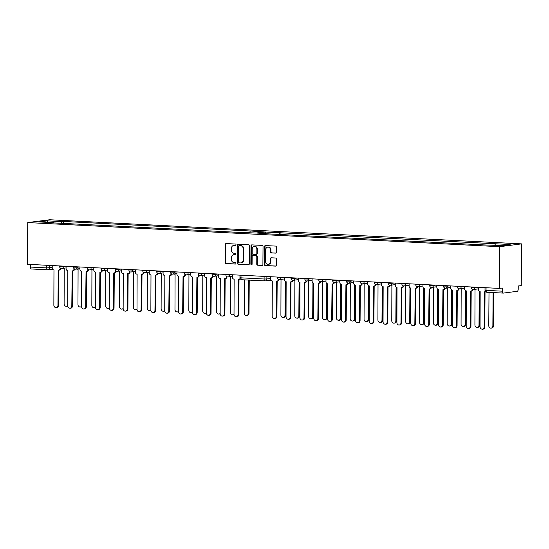 <?xml version="1.0" encoding="UTF-8"?>
<svg xmlns="http://www.w3.org/2000/svg" width="549" height="549" viewBox="0 0 549 549"><rect width="100%" height="100%" fill="white"/><g stroke="black" fill="none" stroke-linecap="round" stroke-linejoin="round"><path stroke-width="0.82" d="M236.022 244.772A0.7 0.611 -97.3 0 0 235.418 244.037L226.154 243.564A1.002 0.872 -97.3 0 0 225.275 244.525L225.152 262.546A1.002 0.872 -97.3 0 0 226.016 263.589L235.281 264.062A0.7 0.611 -97.3 0 0 235.288 262.662L234.087 262.6A3.212 2.786 -97.3 0 1 231.321 259.252L231.335 257.749A3.212 2.786 -97.3 0 1 233.709 254.709A3.212 2.786 -97.3 0 1 234.142 254.688L235.343 254.75A0.7 0.611 -97.3 0 0 235.356 253.35L234.155 253.288A3.212 2.786 -97.3 0 1 231.383 249.939L231.397 248.443A3.212 2.786 -97.3 0 1 233.778 245.396A3.212 2.786 -97.3 0 1 234.21 245.382L235.411 245.437A0.7 0.611 -97.3 0 0 236.022 244.772M249.472 245.76A1.002 0.872 -97.3 0 0 248.608 244.71L238.314 244.188A1.002 0.872 -97.3 0 0 237.436 245.142L237.312 263.163A1.002 0.872 -97.3 0 0 238.177 264.213L248.464 264.735A1.002 0.872 -97.3 0 0 249.349 263.781L249.472 245.76M499.343 288.41L27.45 264.289L27.738 222.571L499.631 246.693L499.343 288.41L502.362 288.026L502.335 291.183A2.045 1.009 92.9 0 0 503.248 293.097A2.045 1.009 92.9 0 0 503.337 293.097L517.192 291.313A2.045 1.009 92.9 0 0 518.215 289.145L518.242 285.981L521.262 285.597L521.55 243.88L49.657 219.758L27.738 222.571M275.673 253.158A1.002 0.872 -97.3 0 0 276.552 252.204L276.593 247.146A1.002 0.872 -97.3 0 0 275.722 246.096L265.435 245.575A1.002 0.872 -97.3 0 0 264.556 246.528L264.433 264.549A1.002 0.872 -97.3 0 0 265.297 265.599L275.584 266.121A1.002 0.872 -97.3 0 0 276.463 265.167L276.504 259.059A1.002 0.872 -97.3 0 0 275.639 258.016L271.24 257.79A1.002 0.872 -97.3 0 0 270.362 258.744L270.341 261.77A2.683 2.326 -97.3 0 1 268.351 264.316A2.683 2.326 -97.3 0 1 265.675 261.537L265.757 249.671A2.683 2.326 -97.3 0 1 267.747 247.125A2.683 2.326 -97.3 0 1 270.424 249.912L270.41 251.888A1.002 0.872 -97.3 0 0 271.275 252.931L275.941 253.123M251.874 244.881L262.168 245.403A1.002 0.872 -97.3 0 1 263.033 246.453L262.902 264.474A1.002 0.872 -97.3 0 1 262.024 265.428L257.625 265.201A1.002 0.872 -97.3 0 1 256.76 264.158L256.808 256.85A1.002 0.872 -97.3 0 0 255.944 255.807L253.02 255.656A1.002 0.872 -97.3 0 0 252.142 256.609L252.087 264.22A0.7 0.611 -97.3 0 1 250.872 264.158L250.996 245.835A1.002 0.872 -97.3 0 1 251.874 244.881M521.55 243.88L499.631 246.693M53.953 222.921L240.634 232.467L256.191 233.023L264.405 231.966L251.538 231.067L63.389 221.446L62.044 221.618L61.248 223.299M63.375 223.402L63.389 221.446M249.514 232.68L250.193 231.239M494.786 245.218L495.466 243.777L510.124 244.525L501.91 245.581L485.906 245.005L270.033 233.97L257.165 233.071L265.387 232.014L279.599 232.742L278.803 234.416M495.466 243.777L279.599 232.742M53.823 222.674L39.164 221.926L47.386 220.87L62.044 221.618M47.571 269.792L31.444 268.969A2.045 1.009 -87.1 0 1 31.355 268.976A2.045 1.009 -87.1 0 1 30.449 267.061L46.747 267.898L52.21 267.514M30.463 264.44L30.449 267.061M47.88 222.372L47.386 220.87M280.93 234.526L280.944 232.57M265.881 233.517L265.387 232.014M235.706 245.362L234.718 245.314A3.212 2.786 -97.3 0 0 234.286 245.328L233.778 245.396M233.709 254.709L234.217 254.64A3.212 2.786 -97.3 0 1 234.649 254.626L235.645 254.674M226.298 243.571A1.002 0.872 -97.3 0 0 225.783 244.456L225.653 262.477A1.002 0.872 -97.3 0 0 226.517 263.52L235.583 263.987M267.747 247.125L268.255 247.064A2.683 2.326 -97.3 0 1 270.932 249.843L270.918 251.819A1.002 0.872 -97.3 0 0 271.782 252.869L276.037 253.082M268.351 264.316L268.852 264.254A2.683 2.326 -97.3 0 0 270.842 261.708L270.341 261.77M271.384 257.797A1.002 0.872 -97.3 0 0 270.87 258.682L270.842 261.708M265.579 245.581A1.002 0.872 -97.3 0 0 265.064 246.467L264.941 264.488A1.002 0.872 -97.3 0 0 265.805 265.531L275.948 266.052M262.388 265.359L257.625 265.201M253.261 255.621A1.002 0.872 -97.3 0 1 253.528 255.587L256.452 255.738A1.002 0.872 -97.3 0 1 257.316 256.788L257.268 264.096A1.002 0.872 -97.3 0 0 258.133 265.14M252.018 244.888A1.002 0.872 -97.3 0 0 251.504 245.774L251.38 264.09A0.7 0.611 -97.3 0 0 251.813 264.79M256.863 249.267A2.683 2.326 -97.3 0 0 254.187 246.48A2.683 2.326 -97.3 0 0 252.197 249.026L252.169 253.206A1.002 0.872 -97.3 0 0 253.034 254.256L255.951 254.4A1.002 0.872 -97.3 0 0 256.829 253.446L256.863 249.267L257.371 249.198A2.683 2.326 -97.3 0 0 254.695 246.419L254.187 246.48M256.458 254.338A1.002 0.872 -97.3 0 0 257.337 253.384L256.829 253.446M257.371 249.198L257.337 253.384M238.458 244.195A1.002 0.872 -97.3 0 0 237.943 245.08L237.82 263.101A1.002 0.872 -97.3 0 0 238.685 264.144L248.827 264.666M239.268 245.636A0.7 0.611 -97.3 0 0 238.65 246.309L238.541 262.127A0.7 0.611 -97.3 0 0 239.144 262.854L240.414 262.923A3.212 2.786 -97.3 0 0 240.839 262.902A3.212 2.786 -97.3 0 0 243.221 259.862L243.296 249.047A3.212 2.786 -97.3 0 0 240.531 245.705L239.776 245.575A0.7 0.611 -97.3 0 0 239.59 245.595M240.839 262.902L241.347 262.841A3.212 2.786 -97.3 0 0 243.729 259.794L243.221 259.862M239.776 245.575L241.038 245.636A3.212 2.786 -97.3 0 1 243.804 248.985L243.729 259.794M63.279 268.283A2.045 1.771 -97.3 0 0 64.219 268.646L64.109 303.837A2.354 2.038 -97.3 0 0 67.719 305.512M67.719 305.999A2.354 2.038 82.7 0 1 67.108 306.191L66.45 306.28M280.072 279.503A2.045 1.771 -97.3 0 0 281.013 279.866L280.903 315.057A2.354 2.038 -97.3 0 0 284.993 315.27L285.226 281.349M285.885 281.658L285.652 315.181A2.354 2.038 82.7 0 1 283.908 317.411L283.25 317.494M77.141 268.996A2.045 1.771 -97.3 0 0 78.082 269.353L77.965 304.544A2.354 2.038 -97.3 0 0 81.581 306.218M81.581 306.706A2.354 2.038 82.7 0 1 80.971 306.898L80.312 306.987M90.997 269.703A2.045 1.771 -97.3 0 0 91.937 270.06L91.827 305.258A2.354 2.038 -97.3 0 0 95.437 306.932M95.437 307.413A2.354 2.038 82.7 0 1 94.826 307.612L94.167 307.694M104.852 270.41A2.045 1.771 -97.3 0 0 105.792 270.767L105.683 305.965A2.354 2.038 -97.3 0 0 109.292 307.639M109.292 308.126A2.354 2.038 82.7 0 1 108.688 308.318L108.023 308.401M118.714 271.117A2.045 1.771 -97.3 0 0 119.655 271.481L119.538 306.671A2.354 2.038 -97.3 0 0 123.154 308.346M123.154 308.833A2.354 2.038 82.7 0 1 122.544 309.025L121.885 309.108M132.57 271.83A2.045 1.771 -97.3 0 0 133.51 272.187L133.4 307.378A2.354 2.038 -97.3 0 0 137.01 309.053M137.01 309.54A2.354 2.038 82.7 0 1 136.399 309.732L135.74 309.821M146.432 272.537A2.045 1.771 -97.3 0 0 147.372 272.894L147.256 308.092A2.354 2.038 -97.3 0 0 150.872 309.76M150.872 310.247A2.354 2.038 82.7 0 1 150.261 310.446L149.602 310.528M160.287 273.244A2.045 1.771 -97.3 0 0 161.228 273.601L161.118 308.799A2.354 2.038 -97.3 0 0 164.727 310.473M164.727 310.96A2.354 2.038 82.7 0 1 164.117 311.153L163.458 311.235M174.143 273.951A2.045 1.771 -97.3 0 0 175.083 274.308L174.973 309.506A2.354 2.038 -97.3 0 0 178.583 311.18M178.583 311.667A2.354 2.038 82.7 0 1 177.979 311.859L177.32 311.942M188.005 274.658A2.045 1.771 -97.3 0 0 188.945 275.022L188.829 310.212A2.354 2.038 -97.3 0 0 192.445 311.887M192.445 312.374A2.354 2.038 82.7 0 1 191.834 312.566L191.176 312.656M201.86 275.372A2.045 1.771 -97.3 0 0 202.801 275.728L202.691 310.926A2.354 2.038 -97.3 0 0 206.3 312.594M206.3 313.081A2.354 2.038 82.7 0 1 205.69 313.28L205.031 313.362M215.723 276.078A2.045 1.771 -97.3 0 0 216.663 276.435L216.546 311.633A2.354 2.038 -97.3 0 0 220.163 313.307M220.163 313.788A2.354 2.038 82.7 0 1 219.552 313.987L218.893 314.069M229.578 276.785A2.045 1.771 -97.3 0 0 230.518 277.142L230.408 312.34A2.354 2.038 -97.3 0 0 234.018 314.014M234.018 314.502A2.354 2.038 82.7 0 1 233.407 314.694L232.749 314.776M244.497 279.873L244.264 313.047A2.354 2.038 -97.3 0 0 248.354 313.259L248.58 280.079M249.239 280.114L249.013 313.17A2.354 2.038 82.7 0 1 247.27 315.401L246.611 315.49M293.935 280.21A2.045 1.771 -97.3 0 0 294.875 280.573L294.765 315.764A2.354 2.038 -97.3 0 0 298.848 315.977L299.081 282.056M299.74 282.364L299.507 315.888A2.354 2.038 82.7 0 1 297.764 318.118L297.105 318.207M307.79 280.923A2.045 1.771 -97.3 0 0 308.73 281.28L308.62 316.478A2.354 2.038 -97.3 0 0 312.704 316.684L312.944 282.762M313.603 283.071L313.369 316.601A2.354 2.038 82.7 0 1 311.619 318.832L310.96 318.914M321.652 281.63A2.045 1.771 -97.3 0 0 322.592 281.987L322.476 317.185A2.354 2.038 -97.3 0 0 326.566 317.391L326.799 283.476M327.458 283.785L327.225 317.308A2.354 2.038 82.7 0 1 325.482 319.539L324.823 319.621M335.508 282.337A2.045 1.771 -97.3 0 0 336.448 282.694L336.338 317.892A2.354 2.038 -97.3 0 0 340.421 318.104L340.661 284.183M341.313 284.492L341.08 318.015A2.354 2.038 82.7 0 1 339.337 320.245L338.678 320.328M349.37 283.044A2.045 1.771 -97.3 0 0 350.31 283.408L350.193 318.598A2.354 2.038 -97.3 0 0 354.283 318.811L354.517 284.89M355.176 285.199L354.942 318.722A2.354 2.038 82.7 0 1 353.199 320.952L352.54 321.041M363.225 283.758A2.045 1.771 -97.3 0 0 364.165 284.114L364.056 319.312A2.354 2.038 -97.3 0 0 368.139 319.518L368.379 285.597M369.031 285.905L368.798 319.436A2.354 2.038 82.7 0 1 367.055 321.659L366.396 321.748M377.081 284.464A2.045 1.771 -97.3 0 0 378.021 284.821L377.911 320.019A2.354 2.038 -97.3 0 0 381.994 320.225L382.234 286.31M382.893 286.619L382.66 320.142A2.354 2.038 82.7 0 1 380.917 322.373L380.251 322.455M390.943 285.171A2.045 1.771 -97.3 0 0 391.883 285.528L391.766 320.726A2.354 2.038 -97.3 0 0 395.856 320.932L396.09 287.017M396.749 287.326L396.515 320.849A2.354 2.038 82.7 0 1 394.772 323.08L394.113 323.162M404.798 285.878A2.045 1.771 -97.3 0 0 405.738 286.242L405.629 321.433A2.354 2.038 -97.3 0 0 409.712 321.645L409.952 287.724M410.611 288.033L410.371 321.556A2.354 2.038 82.7 0 1 408.628 323.786L407.969 323.876M418.661 286.592A2.045 1.771 -97.3 0 0 419.601 286.949L419.484 322.139A2.354 2.038 -97.3 0 0 423.574 322.352L423.807 288.431M424.466 288.74L424.233 322.27A2.354 2.038 82.7 0 1 422.49 324.493L421.831 324.583M432.516 287.299A2.045 1.771 -97.3 0 0 433.456 287.655L433.346 322.853A2.354 2.038 -97.3 0 0 437.429 323.059L437.67 289.145M438.322 289.447L438.088 322.977A2.354 2.038 82.7 0 1 436.345 325.207L435.686 325.289M446.378 288.005A2.045 1.771 -97.3 0 0 447.311 288.362L447.202 323.56A2.354 2.038 -97.3 0 0 451.292 323.766L451.525 289.851M452.184 290.16L451.951 323.684A2.354 2.038 82.7 0 1 450.207 325.914L449.549 325.996M460.234 288.712A2.045 1.771 -97.3 0 0 461.174 289.076L461.064 324.267A2.354 2.038 -97.3 0 0 465.147 324.48L465.387 290.558M466.039 290.867L465.806 324.39A2.354 2.038 82.7 0 1 464.063 326.621L463.404 326.703M474.089 289.426A2.045 1.771 -97.3 0 0 475.029 289.783L474.919 324.974A2.354 2.038 -97.3 0 0 479.002 325.186L479.243 291.265M479.901 291.574L479.668 325.097A2.354 2.038 82.7 0 1 477.918 327.328L477.259 327.417M489.008 292.37L488.775 325.687A2.354 2.038 -97.3 0 0 492.865 325.893L493.098 292.583M493.757 292.61L493.524 325.811A2.354 2.038 82.7 0 1 491.78 328.041L491.122 328.124M52.224 265.551L52.21 267.83A2.045 1.771 -97.3 0 0 53.974 269.964L53.857 305.155A2.354 2.038 -97.3 0 0 57.947 305.368L58.324 270.183A2.045 1.771 -97.3 0 0 60.115 268.235L60.562 268.18M60.767 268.289A2.045 1.771 82.7 0 1 59.258 270.087L58.599 270.17M58.853 270.142L58.606 305.278A2.354 2.038 82.7 0 1 56.863 307.509L56.204 307.591M60.115 267.809L60.115 268.235M270.54 276.717L270.527 278.851A2.045 1.771 -97.3 0 0 272.29 280.985L272.174 316.183A2.354 2.038 -97.3 0 0 276.264 316.389L276.641 281.205A2.045 1.771 -97.3 0 0 278.425 279.455M279.05 279.599A2.045 1.771 82.7 0 1 277.574 281.109L276.916 281.198M277.17 281.163L276.922 316.306A2.354 2.038 82.7 0 1 275.179 318.537L274.521 318.619M66.086 266.265L66.065 268.536A2.045 1.771 -97.3 0 0 67.829 270.671L67.719 305.862A2.354 2.038 -97.3 0 0 71.802 306.074L72.18 270.89A2.045 1.771 -97.3 0 0 73.971 268.941L74.424 268.886M74.63 268.996A2.045 1.771 82.7 0 1 73.12 270.794L72.461 270.883M72.708 270.849L72.461 305.985A2.354 2.038 82.7 0 1 70.718 308.215L70.059 308.305M73.978 268.516L73.971 268.941M79.941 266.972L79.928 269.25A2.045 1.771 -97.3 0 0 81.691 271.378L81.575 306.575A2.354 2.038 -97.3 0 0 85.665 306.781L86.042 271.597A2.045 1.771 -97.3 0 0 87.833 269.648L88.279 269.593M88.485 269.703A2.045 1.771 82.7 0 1 86.975 271.508L86.317 271.59M86.564 271.556L86.323 306.699A2.354 2.038 82.7 0 1 84.58 308.929L83.922 309.012M87.833 269.223L87.833 269.648M93.797 267.679L93.783 269.957A2.045 1.771 -97.3 0 0 95.547 272.084L95.437 307.282A2.354 2.038 -97.3 0 0 99.52 307.488L99.897 272.311A2.045 1.771 -97.3 0 0 101.689 270.362L102.141 270.3M102.347 270.41A2.045 1.771 82.7 0 1 100.831 272.215L100.172 272.297M100.426 272.263L100.179 307.406A2.354 2.038 82.7 0 1 98.436 309.636L97.777 309.718M101.695 269.93L101.689 270.362M107.659 268.386L107.645 270.664A2.045 1.771 -97.3 0 0 109.402 272.791L109.292 307.989A2.354 2.038 -97.3 0 0 113.375 308.202L113.76 273.018A2.045 1.771 -97.3 0 0 115.551 271.069L115.997 271.007M116.203 271.124A2.045 1.771 82.7 0 1 114.693 272.922L114.034 273.004M114.281 272.977L114.041 308.113A2.354 2.038 82.7 0 1 112.298 310.343L111.632 310.425M115.551 270.643L115.551 271.069M121.514 269.099L121.501 271.371A2.045 1.771 -97.3 0 0 123.264 273.505L123.148 308.696A2.354 2.038 -97.3 0 0 127.238 308.909L127.615 273.725A2.045 1.771 -97.3 0 0 129.406 271.776L129.852 271.721M130.058 271.83A2.045 1.771 82.7 0 1 128.548 273.628L127.89 273.718M128.143 273.683L127.896 308.819A2.354 2.038 82.7 0 1 126.153 311.05L125.495 311.139M129.413 271.35L129.406 271.776M135.377 269.806L135.356 272.078A2.045 1.771 -97.3 0 0 137.12 274.212L137.01 309.41A2.354 2.038 -97.3 0 0 141.093 309.615L141.477 274.431A2.045 1.771 -97.3 0 0 143.262 272.482L143.714 272.428M143.92 272.537A2.045 1.771 82.7 0 1 142.411 274.335L141.752 274.425M141.999 274.39L141.752 309.533A2.354 2.038 82.7 0 1 140.009 311.763L139.35 311.846M143.268 272.057L143.262 272.482M149.232 270.513L149.218 272.791A2.045 1.771 -97.3 0 0 150.982 274.919L150.865 310.116A2.354 2.038 -97.3 0 0 154.955 310.322L155.333 275.145A2.045 1.771 -97.3 0 0 157.124 273.196L157.57 273.134M157.776 273.244A2.045 1.771 82.7 0 1 156.266 275.049L155.607 275.131M155.861 275.097L155.614 310.24A2.354 2.038 82.7 0 1 153.871 312.47L153.212 312.553M157.124 272.764L157.124 273.196M163.094 271.22L163.074 273.498A2.045 1.771 -97.3 0 0 164.837 275.625L164.727 310.823A2.354 2.038 -97.3 0 0 168.811 311.029L169.188 275.852A2.045 1.771 -97.3 0 0 170.979 273.903L171.432 273.841M171.638 273.958A2.045 1.771 82.7 0 1 170.128 275.756L169.463 275.838M169.716 275.811L169.469 310.947A2.354 2.038 82.7 0 1 167.726 313.177L167.068 313.259M170.986 273.477L170.979 273.903M176.95 271.933L176.936 274.205A2.045 1.771 -97.3 0 0 178.693 276.339L178.583 311.53A2.354 2.038 -97.3 0 0 182.673 311.743L183.05 276.559A2.045 1.771 -97.3 0 0 184.841 274.61L185.287 274.555M185.493 274.665A2.045 1.771 82.7 0 1 183.984 276.463L183.325 276.552M183.572 276.518L183.332 311.654A2.354 2.038 82.7 0 1 181.589 313.884L180.93 313.973M184.841 274.184L184.841 274.61M190.805 272.64L190.791 274.912A2.045 1.771 -97.3 0 0 192.555 277.046L192.445 312.244A2.354 2.038 -97.3 0 0 196.528 312.45L196.906 277.266A2.045 1.771 -97.3 0 0 198.697 275.317L199.143 275.262M199.356 275.372A2.045 1.771 82.7 0 1 197.839 277.17L197.18 277.259M197.434 277.224L197.187 312.367A2.354 2.038 82.7 0 1 195.444 314.591L194.785 314.68M198.704 274.891L198.697 275.317M204.667 273.347L204.647 275.625A2.045 1.771 -97.3 0 0 206.41 277.753L206.3 312.951A2.354 2.038 -97.3 0 0 210.384 313.156L210.768 277.979A2.045 1.771 -97.3 0 0 212.559 276.03L213.005 275.969M213.211 276.078A2.045 1.771 82.7 0 1 211.701 277.883L211.042 277.966M211.29 277.931L211.049 313.074A2.354 2.038 82.7 0 1 209.299 315.304L208.641 315.387M212.559 275.598L212.559 276.03M218.523 274.054L218.509 276.332A2.045 1.771 -97.3 0 0 220.273 278.46L220.156 313.657A2.354 2.038 -97.3 0 0 224.246 313.863L224.623 278.686A2.045 1.771 -97.3 0 0 226.414 276.737L226.861 276.675M227.066 276.792A2.045 1.771 82.7 0 1 225.557 278.59L224.898 278.672M225.152 278.645L224.905 313.781A2.354 2.038 82.7 0 1 223.162 316.011L222.503 316.094M226.414 276.305L226.414 276.737M232.385 274.768L232.364 277.039A2.045 1.771 -97.3 0 0 234.128 279.173L234.018 314.364A2.354 2.038 -97.3 0 0 238.101 314.577L238.479 279.393A2.045 1.771 -97.3 0 0 240.071 278.37M240.318 278.858A2.045 1.771 82.7 0 1 239.419 279.297L238.76 279.379M239.007 279.352L238.76 314.488A2.354 2.038 82.7 0 1 237.017 316.718L236.358 316.807M284.403 277.423L284.382 279.565A2.045 1.771 -97.3 0 0 286.146 281.692L286.036 316.89A2.354 2.038 -97.3 0 0 290.119 317.096L290.503 281.918A2.045 1.771 -97.3 0 0 292.281 280.162M292.912 280.306A2.045 1.771 82.7 0 1 291.437 281.822L290.778 281.905M291.025 281.87L290.778 317.013A2.354 2.038 82.7 0 1 289.035 319.243L288.376 319.326M298.258 278.13L298.244 280.271A2.045 1.771 -97.3 0 0 300.008 282.399L299.891 317.596A2.354 2.038 -97.3 0 0 303.981 317.802L304.359 282.625A2.045 1.771 -97.3 0 0 306.143 280.868M306.767 281.013A2.045 1.771 82.7 0 1 305.292 282.529L304.633 282.611M304.887 282.584L304.64 317.72A2.354 2.038 82.7 0 1 302.897 319.95L302.238 320.033M312.113 278.837L312.1 280.978A2.045 1.771 -97.3 0 0 313.863 283.112L313.754 318.303A2.354 2.038 -97.3 0 0 317.837 318.516L318.214 283.332A2.045 1.771 -97.3 0 0 319.998 281.575M320.623 281.719A2.045 1.771 82.7 0 1 319.154 283.236L318.495 283.325M318.743 283.291L318.495 318.427A2.354 2.038 82.7 0 1 316.752 320.657L316.094 320.746M325.976 279.551L325.962 281.685A2.045 1.771 -97.3 0 0 327.726 283.819L327.609 319.01A2.354 2.038 -97.3 0 0 331.699 319.223L332.076 284.039A2.045 1.771 -97.3 0 0 333.854 282.282M334.485 282.433A2.045 1.771 82.7 0 1 333.01 283.943L332.351 284.032M332.598 283.998L332.358 319.141A2.354 2.038 82.7 0 1 330.615 321.364L329.956 321.453M339.831 280.258L339.817 282.399A2.045 1.771 -97.3 0 0 341.581 284.526L341.471 319.724A2.354 2.038 -97.3 0 0 345.554 319.93L345.932 284.753A2.045 1.771 -97.3 0 0 347.716 282.996M348.341 283.14A2.045 1.771 82.7 0 1 346.865 284.656L346.206 284.739M346.46 284.705L346.213 319.847A2.354 2.038 82.7 0 1 344.47 322.078L343.811 322.16M353.693 280.964L353.68 283.106A2.045 1.771 -97.3 0 0 355.436 285.233L355.327 320.431A2.354 2.038 -97.3 0 0 359.41 320.637L359.794 285.459A2.045 1.771 -97.3 0 0 361.571 283.703M362.203 283.847A2.045 1.771 82.7 0 1 360.727 285.363L360.069 285.446M360.316 285.418L360.075 320.554A2.354 2.038 82.7 0 1 358.332 322.785L357.667 322.867M367.549 281.671L367.535 283.812A2.045 1.771 -97.3 0 0 369.299 285.947L369.182 321.138A2.354 2.038 -97.3 0 0 373.272 321.35L373.649 286.166A2.045 1.771 -97.3 0 0 375.434 284.409M376.058 284.554A2.045 1.771 82.7 0 1 374.583 286.07L373.924 286.153M374.178 286.125L373.931 321.261A2.354 2.038 82.7 0 1 372.188 323.491L371.529 323.574M381.411 282.385L381.39 284.519A2.045 1.771 -97.3 0 0 383.154 286.653L383.044 321.844A2.354 2.038 -97.3 0 0 387.127 322.057L387.512 286.873A2.045 1.771 -97.3 0 0 389.289 285.116M389.914 285.267A2.045 1.771 82.7 0 1 388.445 286.777L387.786 286.866M388.033 286.832L387.786 321.975A2.354 2.038 82.7 0 1 386.043 324.198L385.384 324.287M395.266 283.092L395.253 285.233A2.045 1.771 -97.3 0 0 397.016 287.36L396.9 322.558A2.354 2.038 -97.3 0 0 400.99 322.764L401.367 287.58A2.045 1.771 -97.3 0 0 403.151 285.83M403.776 285.974A2.045 1.771 82.7 0 1 402.3 287.491L401.642 287.573M401.895 287.539L401.648 322.682A2.354 2.038 82.7 0 1 399.905 324.912L399.247 324.994M409.122 283.799L409.108 285.94A2.045 1.771 -97.3 0 0 410.872 288.067L410.762 323.265A2.354 2.038 -97.3 0 0 414.845 323.471L415.222 288.294A2.045 1.771 -97.3 0 0 417.007 286.537M417.631 286.681A2.045 1.771 82.7 0 1 416.163 288.198L415.497 288.28M415.751 288.246L415.504 323.388A2.354 2.038 82.7 0 1 413.761 325.619L413.102 325.701M422.984 284.506L422.97 286.647A2.045 1.771 -97.3 0 0 424.727 288.774L424.617 323.972A2.354 2.038 -97.3 0 0 428.707 324.185L429.085 289A2.045 1.771 -97.3 0 0 430.862 287.244M431.493 287.388A2.045 1.771 82.7 0 1 430.018 288.904L429.359 288.987M429.606 288.959L429.366 324.095A2.354 2.038 82.7 0 1 427.623 326.326L426.964 326.408M436.839 285.219L436.826 287.353A2.045 1.771 -97.3 0 0 438.589 289.488L438.479 324.679A2.354 2.038 -97.3 0 0 442.563 324.891L442.94 289.707A2.045 1.771 -97.3 0 0 444.724 287.951M445.349 288.095A2.045 1.771 82.7 0 1 443.873 289.611L443.215 289.7M443.468 289.666L443.221 324.802A2.354 2.038 82.7 0 1 441.478 327.032L440.82 327.122M450.702 285.926L450.681 288.06A2.045 1.771 -97.3 0 0 452.445 290.195L452.335 325.392A2.354 2.038 -97.3 0 0 456.418 325.598L456.802 290.414A2.045 1.771 -97.3 0 0 458.58 288.664M459.211 288.808A2.045 1.771 82.7 0 1 457.736 290.325L457.077 290.407M457.324 290.373L457.084 325.516A2.354 2.038 82.7 0 1 455.334 327.746L454.675 327.828M464.557 286.633L464.543 288.774A2.045 1.771 -97.3 0 0 466.307 290.901L466.19 326.099A2.354 2.038 -97.3 0 0 470.28 326.305L470.658 291.128A2.045 1.771 -97.3 0 0 472.442 289.371M473.066 289.515A2.045 1.771 82.7 0 1 471.591 291.032L470.932 291.114M471.186 291.08L470.939 326.223A2.354 2.038 82.7 0 1 469.196 328.453L468.537 328.535M478.412 287.34L478.399 289.481A2.045 1.771 -97.3 0 0 480.162 291.608L480.052 326.806A2.354 2.038 -97.3 0 0 484.136 327.019L484.513 291.835A2.045 1.771 -97.3 0 0 485.494 291.546M485.639 291.704A2.045 1.771 82.7 0 1 485.453 291.739L484.794 291.821M485.041 291.793L484.794 326.93A2.354 2.038 82.7 0 1 483.051 329.16L482.393 329.242M474.988 287.168L474.981 287.566L477.198 287.278M461.126 286.461L461.126 286.853L463.342 286.571M308.689 278.666L308.682 279.064L310.899 278.775M322.544 279.372L322.544 279.77L324.761 279.489M336.407 280.079L336.4 280.477L338.616 280.196M350.262 280.793L350.262 281.191L352.472 280.903M364.124 281.5L364.117 281.898L366.334 281.61M377.98 282.207L377.98 282.605L380.189 282.323M391.835 282.913L391.835 283.311L394.052 283.03M405.697 283.627L405.69 284.025L407.907 283.737M419.553 284.334L419.553 284.732L421.762 284.444M433.415 285.041L433.408 285.439L435.625 285.157M447.27 285.748L447.27 286.146L449.48 285.864M294.827 277.959L294.827 278.357L297.043 278.069M280.971 277.245L280.971 277.643L283.181 277.362M503.159 293.084L487.038 292.26A2.045 1.009 92.9 0 1 486.949 292.267A2.045 1.009 92.9 0 1 486.037 290.352L502.335 291.183M49.554 265.421L49.54 267.857A2.045 1.771 82.7 0 1 47.749 269.806A2.045 1.009 92.9 0 1 47.66 269.806L31.355 268.976M229.715 274.63L229.708 275.028L231.925 274.74M215.853 273.917L215.853 274.315L218.07 274.033M201.998 273.21L201.998 273.608L204.207 273.327M188.135 272.503L188.135 272.901L190.352 272.613M174.28 271.796L174.28 272.194L176.49 271.906M160.425 271.082L160.418 271.481L162.634 271.199M146.562 270.376L146.562 270.774L148.779 270.492M132.707 269.669L132.7 270.067L134.917 269.779M118.845 268.962L118.845 269.36L121.061 269.072M104.989 268.255L104.989 268.646L107.199 268.365M91.134 267.541L91.127 267.939L93.344 267.658M77.272 266.835L77.272 267.233L79.481 266.951M63.416 266.128L63.41 266.526L65.626 266.238M59.594 265.929L59.587 266.416L63.41 266.526A2.045 1.771 -97.3 0 1 61.893 268.461L66.072 267.926M61.618 268.475A2.045 1.771 -97.3 0 0 61.893 268.461A2.045 2.045 0 0 1 59.587 266.416M73.449 266.642L73.449 267.13L77.272 267.233A2.045 1.771 -97.3 0 1 75.755 269.175L79.928 268.633M225.893 274.431L225.886 274.919L229.708 275.028A2.045 1.771 -97.3 0 1 228.192 276.964L232.371 276.428M212.031 273.725L212.031 274.212L215.853 274.315A2.045 1.771 -97.3 0 1 214.336 276.257L218.516 275.722M198.175 273.018L198.168 273.505L201.998 273.608A2.045 1.771 82.7 0 1 200.207 275.557M184.32 272.304L184.313 272.798L188.135 272.901A2.045 1.771 -97.3 0 1 186.619 274.836L190.798 274.301M170.458 271.597L170.458 272.084L174.28 272.194A2.045 1.771 -97.3 0 1 172.763 274.129L176.936 273.594M156.602 270.89L156.595 271.378L160.418 271.481A2.045 1.771 82.7 0 1 158.627 273.429M142.74 270.183L142.74 270.671L146.562 270.774A2.045 1.771 -97.3 0 1 145.046 272.716L149.218 272.174M128.885 269.477L128.878 269.964L132.7 270.067A2.045 1.771 -97.3 0 1 131.19 272.002L135.363 271.467M115.022 268.763L115.022 269.25L118.845 269.36A2.045 1.771 82.7 0 1 117.054 271.309M101.167 268.056L101.167 268.543L104.989 268.646A2.045 1.771 -97.3 0 1 103.473 270.588L107.645 270.053M87.312 267.349L87.305 267.837L91.127 267.939A2.045 1.771 -97.3 0 1 89.611 269.882L93.79 269.346M75.481 269.182A2.045 1.771 -97.3 0 0 75.755 269.175A2.045 2.045 0 0 1 73.449 267.13M89.336 269.888A2.045 1.771 -97.3 0 0 89.611 269.882A2.045 2.045 0 0 1 87.305 267.837M103.198 270.602A2.045 1.771 -97.3 0 0 103.473 270.588A2.045 2.045 0 0 1 101.167 268.543M130.909 272.016A2.045 1.771 -97.3 0 0 131.19 272.002A2.045 2.045 0 0 1 128.878 269.964M144.771 272.723A2.045 1.771 -97.3 0 0 145.046 272.716A2.045 2.045 0 0 1 142.74 270.671M172.489 274.143A2.045 1.771 -97.3 0 0 172.763 274.129A2.045 2.045 0 0 1 170.458 272.084M186.344 274.85A2.045 1.771 -97.3 0 0 186.619 274.836A2.045 2.045 0 0 1 184.313 272.798M214.062 276.264A2.045 1.771 -97.3 0 0 214.336 276.257A2.045 2.045 0 0 1 212.031 274.212M227.917 276.977A2.045 1.771 -97.3 0 0 228.192 276.964A2.045 2.045 0 0 1 225.886 274.919M46.768 265.277L46.747 267.898A2.045 1.009 92.9 0 0 47.66 269.806A2.045 2.045 0 0 0 48.024 269.792L52.642 269.202M486.057 287.731L486.037 290.352L485.007 290.208A2.045 2.045 0 0 0 486.949 292.267L503.248 293.097M277.149 277.053L277.149 277.54L280.971 277.643A2.045 1.771 -97.3 0 1 279.455 279.585L284.389 278.947M279.18 279.592A2.045 1.771 -97.3 0 0 279.455 279.585A2.045 2.045 0 0 1 277.149 277.54M291.004 277.76L291.004 278.247L294.827 278.357A2.045 1.771 -97.3 0 1 293.31 280.292L298.251 279.661M471.166 286.969L471.159 287.456L474.981 287.566A2.045 1.771 -97.3 0 1 473.471 289.501L478.405 288.87M304.867 278.467L304.86 278.961L308.682 279.064A2.045 1.771 -97.3 0 1 307.172 280.999L312.107 280.367M318.722 279.18L318.722 279.667L322.544 279.77A2.045 1.771 82.7 0 1 320.753 281.719M332.584 279.887L332.577 280.374L336.4 280.477A2.045 1.771 -97.3 0 1 334.883 282.419L339.824 281.781M346.44 280.594L346.44 281.081L350.262 281.191A2.045 1.771 -97.3 0 1 348.745 283.126L353.68 282.495M360.302 281.301L360.295 281.795L364.117 281.898A2.045 1.771 -97.3 0 1 362.601 283.833L367.542 283.202M374.157 282.014L374.15 282.502L377.98 282.605A2.045 1.771 -97.3 0 1 376.463 284.547L381.397 283.908M388.013 282.721L388.013 283.209L391.835 283.311A2.045 1.771 -97.3 0 1 390.318 285.254L395.253 284.615M401.875 283.428L401.868 283.915L405.69 284.025A2.045 1.771 82.7 0 1 403.899 285.974M415.73 284.135L415.73 284.622L419.553 284.732A2.045 1.771 -97.3 0 1 418.036 286.667L422.97 286.036M429.593 284.849L429.586 285.336L433.408 285.439A2.045 1.771 -97.3 0 1 431.891 287.374L436.832 286.743M457.303 286.262L457.303 286.75L461.126 286.853A2.045 1.771 -97.3 0 1 459.609 288.795L464.55 288.156M443.448 285.555L443.448 286.043L447.27 286.146A2.045 1.771 -97.3 0 1 445.754 288.088L450.688 287.45M293.036 280.306A2.045 1.771 -97.3 0 0 293.31 280.292A2.045 2.045 0 0 1 291.004 278.247M306.891 281.013A2.045 1.771 -97.3 0 0 307.172 280.999A2.045 2.045 0 0 1 304.86 278.961M334.609 282.426A2.045 1.771 -97.3 0 0 334.883 282.419A2.045 2.045 0 0 1 332.577 280.374M348.471 283.14A2.045 1.771 -97.3 0 0 348.745 283.126A2.045 2.045 0 0 1 346.44 281.081M362.326 283.847A2.045 1.771 -97.3 0 0 362.601 283.833A2.045 2.045 0 0 1 360.295 281.795M376.189 284.554A2.045 1.771 -97.3 0 0 376.463 284.547A2.045 2.045 0 0 1 374.15 282.502M390.044 285.26A2.045 1.771 -97.3 0 0 390.318 285.254A2.045 2.045 0 0 1 388.013 283.209M417.762 286.681A2.045 1.771 -97.3 0 0 418.036 286.667A2.045 2.045 0 0 1 415.73 284.622M431.617 287.388A2.045 1.771 -97.3 0 0 431.891 287.374A2.045 2.045 0 0 1 429.586 285.336M445.479 288.095A2.045 1.771 -97.3 0 0 445.754 288.088A2.045 2.045 0 0 1 443.448 286.043M459.335 288.801A2.045 1.771 -97.3 0 0 459.609 288.795A2.045 2.045 0 0 1 457.303 286.75M473.19 289.515A2.045 1.771 -97.3 0 0 473.471 289.501A2.045 2.045 0 0 1 471.159 287.456M266.889 276.531L266.876 278.967L270.527 278.494M241.004 275.207L240.984 277.828L264.083 279.009L264.103 276.387M264.906 280.903L241.985 279.736A2.045 1.009 92.9 0 1 241.896 279.736A2.045 1.009 92.9 0 1 240.984 277.828L239.954 277.677A2.045 2.045 0 0 0 241.896 279.736L264.995 280.916A2.045 1.009 -87.1 0 1 264.083 279.009L266.876 278.967A2.045 1.771 -97.3 0 1 265.085 280.916A2.045 1.009 -87.1 0 1 264.995 280.916A2.045 2.045 0 0 0 265.359 280.903L270.932 280.189M234.718 245.314L234.21 245.382M234.649 254.626L234.142 254.688M226.517 263.52L226.016 263.589M225.653 262.477L225.152 262.546M225.783 244.456L225.275 244.525M271.782 252.869L271.275 252.931M270.918 251.819L270.41 251.888M270.932 249.843L270.424 249.912M270.87 258.682L270.362 258.744M265.805 265.531L265.297 265.599M264.941 264.488L264.433 264.549M265.064 246.467L264.556 246.528M257.268 264.096L256.76 264.158M257.316 256.788L256.808 256.85M256.452 255.738L255.944 255.807M253.528 255.587L253.02 255.656M251.38 264.09L250.872 264.158M251.504 245.774L250.996 245.835M238.685 264.144L238.177 264.213M237.82 263.101L237.312 263.163M237.943 245.08L237.436 245.142M243.804 248.985L243.296 249.047M241.038 245.636L240.531 245.705M285.652 315.181L284.993 315.27M249.013 313.17L248.354 313.259M299.507 315.888L298.848 315.977M313.369 316.601L312.704 316.684M327.225 317.308L326.566 317.391M341.08 318.015L340.421 318.104M354.942 318.722L354.283 318.811M368.798 319.436L368.139 319.518M382.66 320.142L381.994 320.225M396.515 320.849L395.856 320.932M410.371 321.556L409.712 321.645M424.233 322.27L423.574 322.352M438.088 322.977L437.429 323.059M451.951 323.684L451.292 323.766M465.806 324.39L465.147 324.48M479.668 325.097L479.002 325.186M493.524 325.811L492.865 325.893M57.947 305.368L58.606 305.278M276.264 316.389L276.922 316.306M71.802 306.074L72.461 305.985M85.665 306.781L86.323 306.699M99.52 307.488L100.179 307.406M113.375 308.202L114.041 308.113M127.238 308.909L127.896 308.819M141.093 309.615L141.752 309.533M154.955 310.322L155.614 310.24M168.811 311.029L169.469 310.947M182.673 311.743L183.332 311.654M196.528 312.45L197.187 312.367M210.384 313.156L211.049 313.074M224.246 313.863L224.905 313.781M238.101 314.577L238.76 314.488M290.119 317.096L290.778 317.013M303.981 317.802L304.64 317.72M317.837 318.516L318.495 318.427M331.699 319.223L332.358 319.141M345.554 319.93L346.213 319.847M359.41 320.637L360.075 320.554M373.272 321.35L373.931 321.261M387.127 322.057L387.786 321.975M400.99 322.764L401.648 322.682M414.845 323.471L415.504 323.388M428.707 324.185L429.366 324.095M442.563 324.891L443.221 324.802M456.418 325.598L457.084 325.516M470.28 326.305L470.939 326.223M484.136 327.019L484.794 326.93M115.022 269.25A2.045 2.045 0 0 0 117.328 271.295L121.507 270.76M156.595 271.378A2.045 2.045 0 0 0 158.901 273.423L163.08 272.887M198.168 273.505A2.045 2.045 0 0 0 200.481 275.55L204.653 275.008M485.021 287.683L485.007 290.208M318.722 279.667A2.045 2.045 0 0 0 321.028 281.712L325.962 281.074M401.868 283.915A2.045 2.045 0 0 0 404.174 285.96L409.115 285.329M239.975 275.152L239.954 277.677M253.398 255.594L252.89 255.662M256.596 254.331L256.088 254.4M239.68 245.575L239.172 245.643"/></g></svg>
